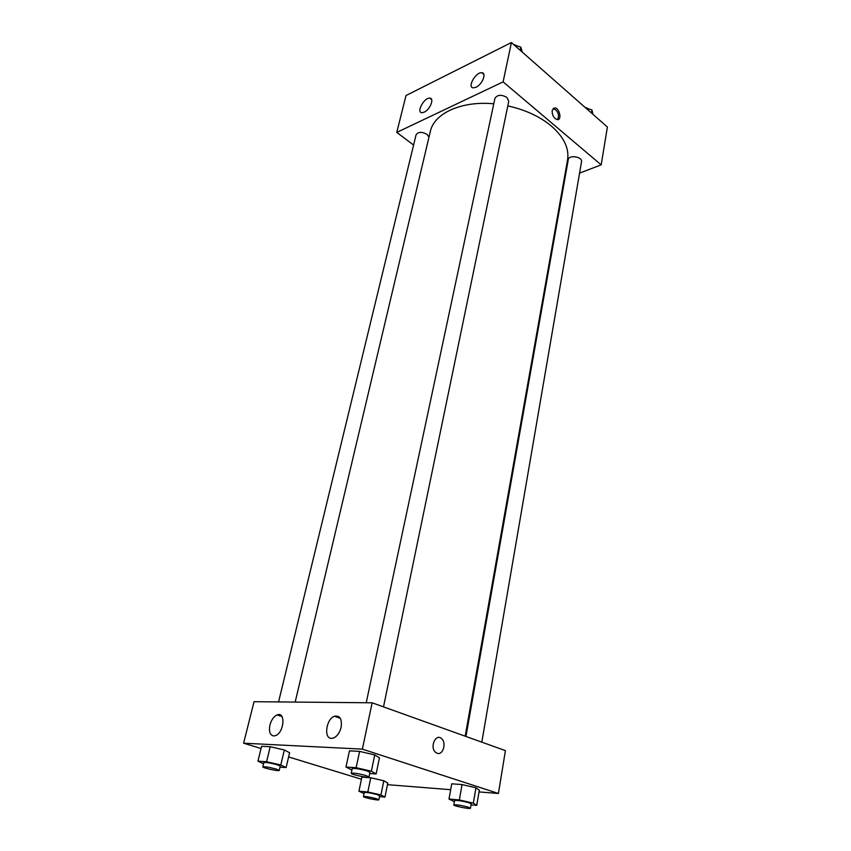 <?xml version="1.0" encoding="UTF-8"?>
<svg xmlns="http://www.w3.org/2000/svg" width="851" height="851" viewBox="0 0 851 851"><rect width="100%" height="100%" fill="white"/><g stroke="black" fill="none" stroke-linecap="round" stroke-linejoin="round"><path stroke-width="1.28" d="M413.597 145.042L396.768 132.405L406.023 95.514L511.408 42.55L607.38 127.022L601.189 164.86L579.574 173.104M564.883 178.71L564.17 178.976M552.161 110.428L554.863 107.896C559.713 108.162 562.139 120.491 557.171 119.619C553.724 118.215 552.054 115.151 552.161 110.428M396.768 132.405L503.111 81.866L511.408 42.55M503.111 81.866L601.189 164.86M557.596 119.629C559.511 114.864 558.16 111.141 553.544 108.471L553.129 108.46M424.213 112.162L421.936 112.704C415.916 112.609 424.213 97.333 429.819 98.163C434.627 98.184 430.042 109.662 424.213 112.162M476.007 87.249L473.326 87.855C466.859 87.579 475.826 71.707 481.857 72.75C486.921 72.899 482.23 84.557 476.007 87.249M481.815 742.157L581.531 161.722C582.722 156.765 568.819 154.542 568.277 159.594L465.944 736.455M428.989 137.128L427.064 134.384C421.894 131.586 418.224 131.735 416.065 134.83L278.575 701.915M383.503 706.873L508.76 101.312L507.005 97.482C501.399 94.344 497.367 94.642 494.92 98.386L366.228 702.735M465.178 736.189L567.553 159.935C569.383 148.446 563.968 137.139 551.342 126.022C539.821 116.491 525.312 109.779 507.802 105.896M493.761 103.79C461.306 100.663 433.967 113.46 430.319 131.511L295.169 702.075M372.142 702.798L254.034 701.692L243.62 743.2L362.366 749.135L372.142 702.798L505.42 750.625L498.409 793.472L479.007 791.93M269.916 725.052C271.363 719.893 273.745 716.521 277.075 714.946C285.776 711.021 284.287 732.573 275.533 735.615L273.66 735.966C269.958 735.147 268.714 731.509 269.916 725.052M341.123 727.297C339.762 732.605 337.304 736.147 333.762 737.934L331.486 738.381C323.497 738.572 326.156 719.01 334.39 716.255C339.9 715.212 342.145 718.882 341.123 727.297M462.05 784.569L451.732 783.803L462.05 784.569L475.964 787.781L462.05 784.569L459.349 799.94L473.337 803.131L476.73 805.365L471.05 804.855M479.315 790.164L475.964 787.781L479.315 790.164L476.73 805.365M370.749 777.771L361.888 777.112L370.749 777.771L383.812 780.761L370.749 777.771L367.823 791.973L380.95 794.951L384.971 797.089L379.482 796.6M387.79 783.026L383.812 780.761L387.79 783.026L384.971 797.089M270.214 746.731L261.587 746.284L270.214 746.731L284.351 749.986L270.214 746.731L266.586 761.741L280.798 764.975L286.117 767.57L280.022 767.134M289.595 752.72L284.351 749.986L289.595 752.72L286.117 767.57M362.366 749.135L498.409 793.472M361.441 779.229L288.606 756.954M261.044 748.518L243.62 743.2M450.679 789.685L387.46 784.675M374.738 754.901L359.601 751.39L349.442 750.859L359.601 751.39L374.738 754.901L379.44 757.815L374.738 754.901L371.376 771.197L376.131 773.942L369.728 773.495M437.148 753.263L435.478 752.241C429.457 747.093 435.903 733.009 441.605 738.679C446.786 742.87 442.935 755.635 437.148 753.263C442.935 755.635 446.786 742.87 441.605 738.679C435.903 733.009 429.457 747.093 435.478 752.241M454.37 801.695L448.998 799.036L459.349 799.94M470.465 808.237L471.22 803.855L468.901 802.738C461.667 800.834 456.891 800.1 454.572 800.546L453.796 804.918C453.221 805.961 470.646 809.429 470.465 808.237L468.146 807.142C460.891 805.237 456.115 804.503 453.796 804.918M448.998 799.036L451.732 783.803M473.337 803.131L475.964 787.781M364.09 793.579L358.941 791.196L367.823 791.973M378.844 799.78L379.663 795.728L377.142 794.611C370.525 792.887 366.238 792.207 364.302 792.558L363.462 796.6C362.909 797.493 379.003 800.812 378.844 799.78L376.312 798.674C369.685 796.962 365.398 796.27 363.462 796.6M358.941 791.196L361.888 777.112M380.95 794.951L383.812 780.761M351.91 770.006L345.974 767.028L356.144 767.698L371.376 771.197M369.004 776.974L369.972 772.336L367.004 770.9C359.377 768.847 354.441 768.091 352.197 768.634L351.218 773.282C350.538 774.474 369.143 778.346 369.004 776.974L366.026 775.569C358.388 773.527 353.452 772.772 351.218 773.282M345.974 767.028L349.442 750.859M356.144 767.698L359.601 751.39M376.131 773.942L379.44 757.815M263.565 763.804L257.949 761.166L266.586 761.741M279.245 770.41L280.256 766.134L277.086 764.719C270.15 762.879 265.735 762.177 263.853 762.602L262.821 766.868C262.193 767.868 279.362 771.57 279.245 770.41L276.064 769.017C269.107 767.187 264.693 766.474 262.821 766.868M257.949 761.166L261.587 746.284M280.798 764.975L284.351 749.986M585.562 107.822L591.966 109.96L592.987 114.353M591.445 113.002L591.966 109.96M588.53 108.811L584.722 107.088M500.633 47.964L509.728 43.39M514.015 44.848L520.844 47.167L522.28 52.124M520.206 50.294L520.844 47.167M517.11 45.901L513.408 44.305M422.777 87.089L430.829 83.047M554.863 107.896L553.544 108.471M429.819 98.163L431.659 99.62M481.857 72.75L483.847 74.42M277.075 714.946L281.968 716.553M334.39 716.255L340.304 718.276"/></g></svg>
